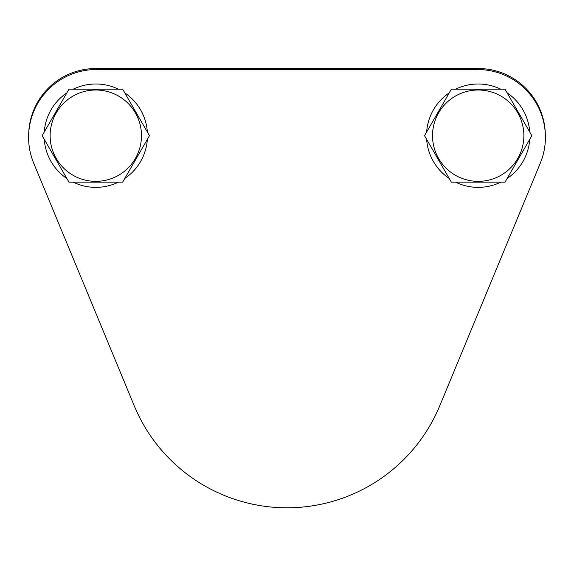 <?xml version="1.0" encoding="UTF-8"?>
<svg xmlns="http://www.w3.org/2000/svg" width="574" height="574" viewBox="0 0 574 574"><rect width="100%" height="100%" fill="white"/><g stroke="black" fill="none" stroke-linecap="round" stroke-linejoin="round"><path stroke-width="0.86" d="M95.808 69.526L95.808 68.528A67.151 67.151 0 0 0 28.7 133.441A67.151 67.151 0 0 1 95.808 68.528L478.192 68.528A67.151 67.151 0 0 1 545.3 133.441A67.151 67.151 0 0 0 478.192 68.528L478.192 69.526M439.792 405.725A165.391 165.391 0 0 1 134.208 405.725L33.751 163.289A67.811 67.811 0 0 1 96.396 69.526L477.604 69.526A67.811 67.811 0 0 1 540.249 163.289L439.792 405.725M44.255 139.331A51.682 51.682 0 0 0 66.871 178.5M73.199 182.152A51.682 51.682 0 0 0 118.423 182.152M124.752 178.5A51.682 51.682 0 0 0 147.367 139.331M147.367 132.027A51.682 51.682 0 0 0 124.752 92.859M118.423 89.207A51.682 51.682 0 0 0 73.199 89.207M66.871 92.859A51.682 51.682 0 0 0 44.255 132.027M529.745 132.027A51.682 51.682 0 0 0 507.129 92.859M500.801 89.207A51.682 51.682 0 0 0 455.577 89.207M449.248 92.859A51.682 51.682 0 0 0 426.633 132.027M426.633 139.331A51.682 51.682 0 0 0 449.248 178.5M455.577 182.152A51.682 51.682 0 0 0 500.801 182.152M507.129 178.5A51.682 51.682 0 0 0 529.745 139.331M122.642 182.152L149.477 135.679L122.642 89.207L68.98 89.207L42.146 135.679L68.98 182.152L122.642 182.152M451.358 182.152L505.02 182.152L531.854 135.679L505.02 89.207L451.358 89.207L424.523 135.679L451.358 182.152M50.132 135.679A45.676 45.676 0 0 1 118.646 96.123A45.676 45.676 0 0 1 118.646 175.235A45.676 45.676 0 0 1 50.132 135.679M455.354 96.123A45.676 45.676 0 0 1 523.868 135.679A45.676 45.676 0 0 1 455.354 175.235A45.676 45.676 0 0 1 455.354 96.123"/></g></svg>
